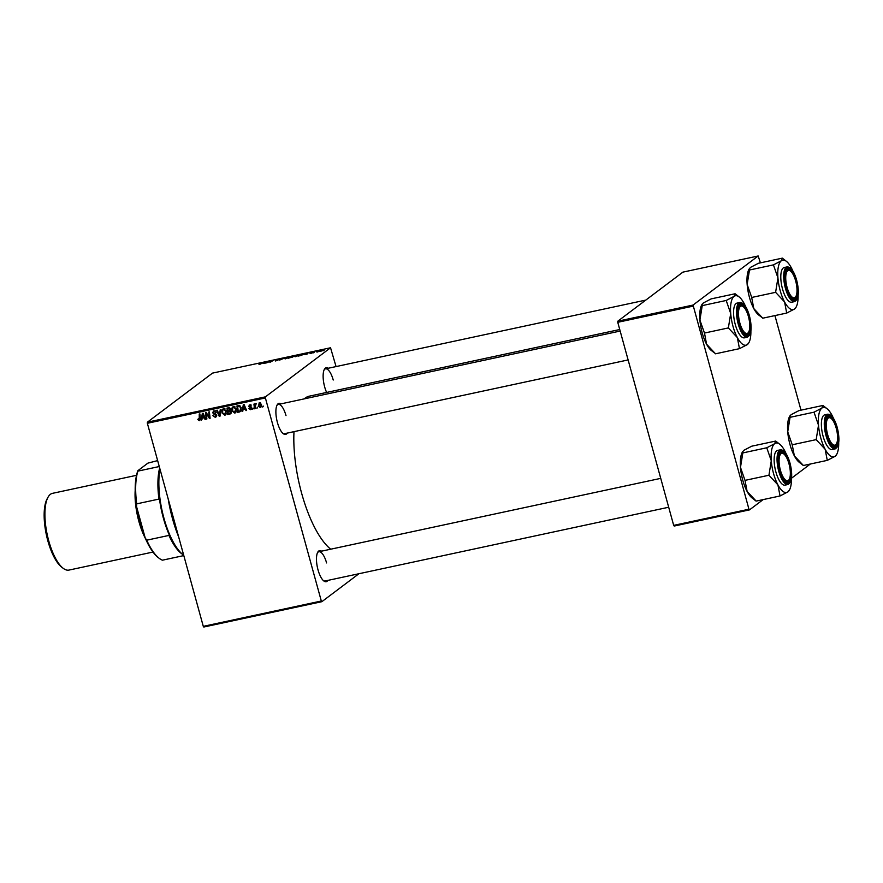 <?xml version="1.0" encoding="UTF-8"?>
<svg xmlns="http://www.w3.org/2000/svg" width="883" height="883" viewBox="0 0 883 883"><rect width="100%" height="100%" fill="white"/><g stroke="black" fill="none" stroke-linecap="round" stroke-linejoin="round"><path stroke-width="1.32" d="M327.847 580.407A15.883 5.585 -102.1 0 1 323.895 581.014A15.883 5.585 -102.1 0 1 318.012 569.844A15.883 5.585 -102.1 0 1 317.725 552.228A15.883 5.585 -102.1 0 1 321.567 551.169M323.432 580.628A14.956 5.254 77.9 0 0 325.143 580.981L668.696 507.239M287.273 433.1A15.883 5.585 -102.1 0 1 283.322 433.708A15.883 5.585 -102.1 0 1 277.428 422.538A15.883 5.585 -102.1 0 1 277.141 404.922A15.883 5.585 -102.1 0 1 280.993 403.862M282.858 433.321A14.956 5.254 77.9 0 0 284.569 433.674L628.122 359.933M326.633 392.438A15.883 5.585 -102.1 0 1 324.668 386.931A15.883 5.585 -102.1 0 1 324.381 369.326A15.883 5.585 -102.1 0 1 328.233 368.266M330.706 549.204A80.364 28.267 -102.1 0 1 301.633 493.244A80.364 28.267 -102.1 0 1 293.995 431.655M304.194 398.884A80.364 28.267 -102.1 0 1 309.326 396.158L619.745 329.525M358.94 573.729L321.842 601.687L203.818 627.018L203.289 626.345L321.313 601.014L321.842 601.687M236.368 408.917L234.757 413.101L231.964 410.849L232.019 407.913L233.542 406.588L236.368 408.917M235.518 412.747L234.757 413.101L235.904 412.24L234.988 412.206M232.737 406.942L233.542 406.588M243.178 409.403L242.24 411.412L243.311 404.58L244.061 404.414L246.6 410.474L245.982 410.606L245.308 408.95L243.178 409.403L245.673 408.255M199.249 419.955L199.249 414.039L199.878 413.895L200.397 418.63L199.403 420.683L197.803 419.58L198.3 418.785L199.249 419.955L200.651 418.972M215.044 416.555L215.651 414.745L212.66 412.825L213.885 410.805L216.158 412.372L214.061 411.544L213.267 412.648L216.567 415.065L215.198 417.295L212.759 415.584L215.044 416.555L216.754 415.451M215.982 416.964L215.198 417.295L216.346 416.434L215.364 416.456M213.145 411.125L213.885 410.805M214.955 410.871L213.267 412.648M220.938 409.381L220.033 416.169L219.238 416.346L216.611 410.308L217.229 410.176L219.492 415.352L220.264 409.524L220.938 409.381M226.423 411.059L224.812 415.231L222.008 412.979L222.075 410.043L223.587 408.719L226.423 411.059M225.562 414.889L224.812 415.231L225.949 414.37L225.033 414.348M222.792 409.083L223.587 408.719M263.134 405.981L262.615 407.03L263.134 405.981M336.059 366.577L330.54 347.77L265.43 396.842L265.386 397.946L147.362 423.288L203.289 626.345M265.386 397.946L321.313 601.014M231.291 411.699L230.099 414.017L227.704 414.524L226.997 408.078L229.392 407.67L230.606 408.906L230.198 410.606L231.291 411.699M202.207 418.2L201.269 420.198L202.328 413.376L203.09 413.211L205.629 419.27L204.999 419.403L204.337 417.747L202.207 418.2L204.701 417.052M206.467 415.054L206.876 418.995L206.247 419.138L205.551 412.681L206.214 412.538L209.381 417.46L208.752 411.997L209.381 411.853L210.088 418.31L209.437 418.454L206.258 413.542L206.467 415.054M251.666 408.895L250.595 409.701L248.686 408.487L250.474 409.127L251.092 408.255L248.719 406.5L249.668 404.922L251.456 406.003L249.79 405.496L249.315 406.268L251.699 408.067L251.258 409.414M250.474 409.127L251.622 407.858M249.105 405.165L249.668 404.922M250.518 404.944L249.315 406.268M240.584 411.478L237.659 412.394L236.953 405.937L239.227 405.54L241.236 407.725L240.474 411.566M261.478 404.392L260.308 407.615L258.333 406.125L259.503 402.814L261.478 404.392M258.885 403.089L259.503 402.814M257.383 407.218L256.865 408.266L257.383 407.218M255.838 404.171L255.088 408.652L254.459 408.785L253.94 404.094L254.569 403.961L254.668 404.933L255.397 403.697L255.816 404.535L256.423 403.674M253.189 408.112L252.659 409.171L253.189 408.112M298.862 355.352L293.896 356.577L299.083 355.065M304.569 354.436L308.156 352.891L306.975 354.215L304.569 354.436M259.734 364.37L263.962 362.372L259.006 364.48M277.99 360.132L275.529 360.981L277.35 360.286L275.816 360.098L279.194 359.403L276.445 359.955L277.483 360.396M278.553 359.569L277.77 359.524M285.021 357.847L279.613 360.087L280.695 358.785L281.324 358.641L280.397 359.767L285.021 357.847M288.907 357.483L283.94 358.708L289.127 357.207M324.039 350.396L322.99 350.783L324.039 350.396M330.54 347.77L212.516 373.112L147.395 422.184L265.43 396.842M292.825 356.92L288.079 358.277L291.092 356.544L293.421 356.07L292.56 357.074M263.598 363.233L267.185 361.677L266.004 363.012L263.598 363.233M269.116 361.688L266.622 362.88L269.646 361.158L270.297 361.015L270.319 361.92L273.476 360.33L270.463 362.052L269.812 362.196L269.779 361.29L269.116 361.688M310.926 353.388L313.763 352.196L309.955 353.31M310.606 353.156L311.158 353.332M311.677 352.681L311.114 352.891M312.814 352.273L313.763 352.196M300.816 355.518L298.035 356.136L301.048 354.414L303.807 354.26L300.816 355.518M323.476 350.209L320.639 351.302L319.734 351.18L322.659 350.154M320.639 351.302L319.801 351.412M318.288 351.633L317.24 352.019L318.288 351.633M316.357 351.887L318.895 350.893L316.357 351.887M314.094 352.538L313.035 352.913L314.094 352.538M810.373 464.005L791.477 478.244M763.144 499.601L749.479 509.888L674.215 526.047L673.685 525.374L748.95 509.215L749.479 509.888M760.406 262.858L758.177 255.982L682.912 272.13L617.791 321.202L693.056 305.054L748.95 509.215M693.023 306.158L617.758 322.306L673.685 525.374M758.177 255.982L693.056 305.054M774.932 315.595L800.991 410.165M617.758 322.306L617.791 321.202M147.362 423.288L147.395 422.184M286.004 415.617A14.956 5.254 77.9 0 0 278.3 404.436A14.956 5.254 77.9 0 0 276.876 405.474M333.233 380.021A14.956 5.254 77.9 0 0 325.529 368.84A14.956 5.254 77.9 0 0 324.116 369.867M326.578 562.924A14.956 5.254 77.9 0 0 318.873 551.743A14.956 5.254 77.9 0 0 317.45 552.78M291.368 356.611L293.167 356.368L291.368 356.611M293.211 356.533L292.439 356.39M290.077 357.35L292.207 357.052L290.077 357.35M292.251 357.218L291.401 357.074M285.982 357.88L284.558 358.586L285.419 358.73L288.311 357.604L285.982 357.88M288.366 357.814L287.472 357.438M285.441 358.851L284.558 358.586M265.595 362.361L264.172 362.99L265.595 362.361M269.878 362.185L269.712 361.6M270.021 362.151L269.779 361.29M306.567 353.564L305.143 354.193L306.567 353.564M301.324 354.48L299.017 355.805L303.189 354.381L301.324 354.48M295.937 355.739L294.514 356.445L295.364 356.6L298.255 355.463L295.937 355.739M298.322 355.672L297.428 355.297M295.397 356.71L294.514 356.445M322.427 350.198L320.386 351.026L322.913 350.54M263.2 406.588L262.615 407.03M231.18 413.167L227.704 414.524M231.191 411.423L229.337 411.18L230.452 410.341L228.013 411.456L228.256 413.641L231.456 412.184M229.503 407.692L227.715 408.697L227.935 410.705L229.889 410.01L229.988 409.072L227.715 408.697M230.088 409.624L231.026 409.149M229.712 407.758L228.774 408.465M230.684 409.403L228.951 410.485M229.337 411.18L228.013 411.456M230.022 413.222L230.662 411.82M222.56 412.56L222.008 412.979M222.991 409.933L223.211 409.182L222.075 410.043M224.911 408.597L223.829 409.557M224.646 408.796L222.693 410.418L222.637 412.88L224.657 414.502L226.534 413.189M226.313 410.716L225.783 411.125L223.763 409.458L222.693 410.418M224.657 414.502L225.783 411.125M220.099 415.694L219.238 416.346M220.22 414.8L219.492 415.352M216.225 414.315L215.651 414.745M214.503 413.454L213.741 414.028M213.233 412.394L212.66 412.825M213.73 411.621L213.841 410.816M216.103 412.162L215.551 412.571M215.198 410.683L214.414 411.787M198.355 419.16L197.803 419.58M200.331 419.855L199.646 419.734M201.997 419.646L201.269 420.198M202.637 417.88L202.726 417.317M202.671 415.374L202.35 417.394L204.05 417.03L202.814 413.995L202.671 415.374M206.843 418.685L206.247 419.138M209.955 417.03L209.381 417.46M209.768 415.319L209.15 415.772M210.055 417.979L209.437 418.454M249.293 406.07L248.719 406.5M250.938 404.635L250.452 405.407M251.677 408.851L251.004 408.851M242.98 410.86L242.24 411.412M243.609 409.083L243.697 408.52M243.642 406.577L243.322 408.597L245.021 408.233L243.785 405.198L243.642 406.577M241.489 410.794L239.425 412.008M240.573 411.147L237.659 412.394M239.425 405.562L237.67 406.555L238.211 411.5L240.066 410.915L240.595 407.814L239.381 406.301L237.67 406.555M240.066 410.915L241.357 409.922M240.033 405.816L239.381 406.301M232.516 410.429L231.964 410.849M232.946 407.803L233.167 407.052L232.019 407.913M234.867 406.456L233.785 407.427M234.602 406.655L232.648 408.288L232.593 410.738L234.602 412.361L236.489 411.048M236.269 408.575L235.728 408.984L233.719 407.317L232.648 408.288M234.602 412.361L235.728 408.984M261.368 406.765L260.695 406.721M258.885 405.716L258.333 406.125M260.308 402.88L259.315 403.531L259.558 402.803M261.302 406.191L260.154 407.052L260.86 404.524L259.635 403.388L258.929 405.926L260.154 407.052M257.45 407.825L256.865 408.266M255.055 408.332L254.459 408.785M255.86 403.851L254.668 404.933M253.255 408.73L252.659 409.171M178.664 536.941A66.346 23.333 -102.1 0 1 172.494 518.652A66.346 23.333 -102.1 0 1 168.2 498.95M169.779 504.668A67.285 23.664 77.9 0 0 173.068 518.685A67.285 23.664 77.9 0 0 177.295 531.985M786.698 313.068L762.757 318.2L753.784 308.575A25.287 8.896 -102.1 0 1 749.435 297.306A25.287 8.896 -102.1 0 1 747.15 284.481L749.479 270.01L773.431 264.878L777.934 277.869L775.605 292.328L784.579 301.964L786.698 313.068L794.579 308.973L796.135 307.074A25.287 8.896 -102.1 0 1 794.579 308.973A25.287 8.896 -102.1 0 1 784.579 301.964A25.287 8.896 -102.1 0 1 777.934 277.869A25.287 8.896 -102.1 0 1 781.312 260.783L773.431 264.878M762.625 317.957L758.806 315.088A25.287 8.896 -102.1 0 1 753.784 308.575L751.632 297.141L747.15 284.481A25.287 8.896 -102.1 0 1 748.972 269.282L750.517 267.383L758.398 263.289L782.349 258.145L781.312 260.783A25.287 8.896 77.9 0 1 786.3 261.269L782.349 258.145M786.3 261.269A25.287 8.896 77.9 0 1 791.323 267.781A25.287 8.896 -102.1 0 1 792.89 271.059M796.223 280.485A15.883 5.585 -102.1 0 1 797.382 295.551A15.883 5.585 -102.1 0 1 792.404 298.973A15.883 5.585 -102.1 0 1 786.51 287.803A15.883 5.585 -102.1 0 1 786.223 270.187A15.883 5.585 -102.1 0 1 796.223 280.485M795.903 296.445A14.018 4.934 77.9 0 0 796.058 282.505A14.018 4.934 77.9 0 0 790.451 271.048A14.018 4.934 77.9 0 0 786.676 285.772A14.018 4.934 77.9 0 0 795.903 296.445L795.351 297.45A14.956 5.254 -102.1 0 1 793.651 298.94A14.956 5.254 -102.1 0 1 791.941 298.586A14.956 5.254 77.9 0 0 793.651 298.94A14.956 5.254 77.9 0 0 795.616 296.909M787.128 266.887L784.225 267.516A17.759 6.247 77.9 0 0 782.515 288.962A17.759 6.247 77.9 0 0 791.676 302.229L794.579 301.611A17.759 6.247 -102.1 0 1 785.428 288.344A17.759 6.247 -102.1 0 1 787.128 266.887C790.903 266.909 794.071 271.324 796.654 280.143C799.457 291.898 798.762 299.05 794.579 301.611M751.654 297.472L775.605 292.328M749.479 270.01L749.358 268.587M798.122 295.441A25.287 8.896 -102.1 0 1 796.135 307.074M790.009 270.75A14.956 5.254 77.9 0 0 787.371 269.701A14.956 5.254 77.9 0 0 785.958 270.728A14.956 5.254 -102.1 0 1 787.371 269.701A14.956 5.254 -102.1 0 1 789.534 270.364L790.451 271.048M775.572 291.997A29.018 10.21 77.9 0 0 775.738 292.582M747.956 314.955A14.018 4.934 77.9 0 0 743.221 306.644A14.018 4.934 77.9 0 0 738.718 310.242A14.018 4.934 77.9 0 0 740.307 324.514A14.018 4.934 77.9 0 0 748.674 332.052A14.018 4.934 77.9 0 0 747.956 314.955M742.769 306.346A14.956 5.254 77.9 0 0 740.142 305.297A14.956 5.254 77.9 0 0 738.718 306.335A14.956 5.254 -102.1 0 1 740.142 305.297A14.956 5.254 -102.1 0 1 742.305 305.959L743.221 306.644M748.674 332.052L748.111 333.057A14.956 5.254 -102.1 0 1 746.411 334.536A14.956 5.254 -102.1 0 1 744.7 334.182A14.956 5.254 77.9 0 0 746.411 334.536A14.956 5.254 77.9 0 0 748.387 332.505M739.468 348.664L715.517 353.807L706.543 344.171A25.287 8.896 -102.1 0 1 702.195 332.902A25.287 8.896 -102.1 0 1 699.91 320.076L702.239 305.617L726.19 300.474L730.705 313.465L728.365 327.924L737.338 337.56L739.468 348.664L747.349 344.569L748.894 342.681A25.287 8.896 -102.1 0 1 747.349 344.569A25.287 8.896 -102.1 0 1 737.338 337.56A25.287 8.896 -102.1 0 1 730.705 313.465A25.287 8.896 -102.1 0 1 734.071 296.379L726.19 300.474M715.385 353.553L711.566 350.683A25.287 8.896 -102.1 0 1 706.543 344.171L704.557 333.321L699.91 320.076A25.287 8.896 -102.1 0 1 701.731 304.878L703.287 302.99L711.168 298.884L735.109 293.752L734.071 296.379A25.287 8.896 77.9 0 1 739.06 296.865L735.109 293.752M739.06 296.865A25.287 8.896 77.9 0 1 744.082 303.377A25.287 8.896 -102.1 0 1 745.66 306.655M748.983 316.081A15.883 5.585 -102.1 0 1 750.142 331.147A15.883 5.585 -102.1 0 1 745.164 334.569A15.883 5.585 -102.1 0 1 739.281 323.399A15.883 5.585 -102.1 0 1 738.994 305.783A15.883 5.585 -102.1 0 1 748.983 316.081M739.888 302.483L736.985 303.112A17.759 6.247 77.9 0 0 735.285 324.558A17.759 6.247 77.9 0 0 744.435 337.836L747.349 337.207A17.759 6.247 -102.1 0 1 738.188 323.94A17.759 6.247 -102.1 0 1 739.888 302.483C743.663 302.505 746.83 306.92 749.413 315.739C752.217 327.494 751.532 334.646 747.349 337.207M704.424 333.068L728.365 327.924M702.239 305.617L702.117 304.182M750.892 331.037A25.287 8.896 -102.1 0 1 748.894 342.681M728.343 327.604A29.018 10.21 77.9 0 0 728.497 328.178M828.122 436.224A14.018 4.934 77.9 0 0 836.477 443.763A14.018 4.934 77.9 0 0 835.76 426.666A14.018 4.934 77.9 0 0 831.024 418.354A14.018 4.934 77.9 0 0 826.532 421.953A14.018 4.934 77.9 0 0 828.122 436.224M836.477 443.763L835.925 444.767A14.956 5.254 -102.1 0 1 834.225 446.246A14.956 5.254 -102.1 0 1 832.514 445.893A14.956 5.254 77.9 0 0 834.225 446.246A14.956 5.254 77.9 0 0 836.19 444.215M830.583 418.056A14.956 5.254 77.9 0 0 827.945 417.008A14.956 5.254 77.9 0 0 826.532 418.045A14.956 5.254 -102.1 0 1 827.945 417.008A14.956 5.254 -102.1 0 1 830.108 417.67L831.024 418.354M825.152 449.27A25.287 8.896 -102.1 0 1 820.793 438.001A25.287 8.896 -102.1 0 1 818.508 425.176L816.179 439.635L825.152 449.27L827.272 460.374L835.163 456.279L836.709 454.392A25.287 8.896 -102.1 0 1 835.163 456.279A25.287 8.896 77.9 0 1 825.152 449.27M816.157 439.315A29.018 10.21 77.9 0 0 816.234 439.602A29.018 10.21 77.9 0 0 816.311 439.889M827.084 435.109A15.883 5.585 -102.1 0 1 826.797 417.493A15.883 5.585 -102.1 0 1 836.797 427.791A15.883 5.585 -102.1 0 1 837.956 442.858A15.883 5.585 -102.1 0 1 832.978 446.279A15.883 5.585 -102.1 0 1 827.084 435.109M823.099 436.268A17.759 6.247 77.9 0 0 832.25 449.535L835.152 448.917A17.759 6.247 -102.1 0 1 826.002 435.65A17.759 6.247 -102.1 0 1 827.702 414.193L824.799 414.822A17.759 6.247 77.9 0 0 823.099 436.268M827.272 460.374L803.331 465.518L799.38 462.394A25.287 8.896 -102.1 0 1 794.358 455.882L792.228 444.778L816.179 439.635M803.199 465.264L794.358 455.882A25.287 8.896 -102.1 0 1 787.724 431.787L790.053 417.317L814.005 412.184L818.508 425.176A25.287 8.896 -102.1 0 1 821.885 408.089L814.005 412.184M792.228 444.778L787.724 431.787A25.287 8.896 -102.1 0 1 789.545 416.588L791.091 414.69L798.972 410.595L822.923 405.463L821.885 408.089A25.287 8.896 -102.1 0 1 826.874 408.575A25.287 8.896 -102.1 0 1 831.896 415.087A25.287 8.896 -102.1 0 1 833.475 418.365M790.053 417.317L789.932 415.893M826.874 408.575L822.923 405.463M838.707 442.747A25.287 8.896 -102.1 0 1 836.709 454.392M780.02 468.674A14.018 4.934 77.9 0 0 789.247 479.359A14.018 4.934 77.9 0 0 789.391 465.418A14.018 4.934 77.9 0 0 783.795 453.95A14.018 4.934 77.9 0 0 780.02 468.674M789.247 479.359L788.696 480.363A14.956 5.254 -102.1 0 1 786.985 481.842A14.956 5.254 -102.1 0 1 785.274 481.489A14.956 5.254 77.9 0 0 786.985 481.842A14.956 5.254 77.9 0 0 788.96 479.811M783.342 453.663A14.956 5.254 77.9 0 0 780.715 452.615A14.956 5.254 77.9 0 0 779.303 453.641A14.956 5.254 -102.1 0 1 780.715 452.615A14.956 5.254 -102.1 0 1 782.879 453.266L783.795 453.95M777.912 484.866A25.287 8.896 -102.1 0 1 773.563 473.597A25.287 8.896 -102.1 0 1 771.278 460.771L768.938 475.242L777.912 484.866L780.042 495.97L787.923 491.875L789.468 489.988A25.287 8.896 -102.1 0 1 787.923 491.875A25.287 8.896 77.9 0 1 777.912 484.866M768.916 474.911A29.018 10.21 77.9 0 0 768.994 475.197A29.018 10.21 77.9 0 0 769.071 475.484M779.855 470.705A15.883 5.585 -102.1 0 1 779.568 453.089A15.883 5.585 -102.1 0 1 789.557 463.387A15.883 5.585 -102.1 0 1 790.715 478.454A15.883 5.585 -102.1 0 1 785.749 481.875A15.883 5.585 -102.1 0 1 779.855 470.705M775.859 471.864A17.759 6.247 77.9 0 0 785.009 485.142L787.923 484.513A17.759 6.247 -102.1 0 1 778.762 471.246A17.759 6.247 -102.1 0 1 780.473 449.8L777.559 450.418A17.759 6.247 77.9 0 0 775.859 471.864M780.042 495.97L756.091 501.114L752.15 498.001A25.287 8.896 -102.1 0 1 747.128 491.478L744.998 480.374L768.938 475.242M755.958 500.86L747.128 491.478A25.287 8.896 -102.1 0 1 740.484 467.383L742.824 452.924L766.764 447.78L771.278 460.771A25.287 8.896 -102.1 0 1 774.645 443.685L766.764 447.78M744.998 480.374L740.484 467.383A25.287 8.896 -102.1 0 1 742.316 452.184L743.861 450.297L751.742 446.191L775.693 441.059L774.645 443.685A25.287 8.896 -102.1 0 1 779.634 444.171A25.287 8.896 -102.1 0 1 784.656 450.683A25.287 8.896 -102.1 0 1 786.234 453.972M742.824 452.924L742.691 451.489M779.634 444.171L775.693 441.059M791.466 478.343A25.287 8.896 -102.1 0 1 789.468 489.988M160 469.193A52.329 18.411 77.9 0 0 183.355 554.988A52.329 18.411 77.9 0 0 183.708 555.241M183.355 554.988L181.523 553.608A50.463 17.748 -102.1 0 1 168.951 535.418L170.43 537.471A51.391 18.079 -102.1 0 1 159.183 496.665L158.951 499.083A50.463 17.748 -102.1 0 1 159.668 467.968M183.807 555.595L162.439 560.186A50.463 17.748 77.9 0 1 159.293 558.387A50.463 17.748 77.9 0 1 146.721 540.186L145.176 537.868L136.545 506.555A49.525 17.417 -102.1 0 1 137.858 470.705L147.891 463.134L157.638 460.606M168.951 535.418L146.721 540.186M158.951 499.083L136.71 503.862L136.545 506.555M137.858 470.705L137.903 471.125A50.463 17.748 77.9 0 0 136.71 503.862M159.271 466.533L137.903 471.125M159.293 558.387L158.377 557.692A49.525 17.417 -102.1 0 1 145.176 537.868M63.278 568.365L61.81 567.261A37.748 13.278 -102.1 0 1 47.814 540.705A37.748 13.278 -102.1 0 1 47.13 498.851L48.013 497.239A39.249 13.808 77.9 0 0 48.72 540.76A39.249 13.808 77.9 0 0 63.278 568.365A39.249 13.808 77.9 0 0 68.951 570.087L152.991 552.052M136.512 475.308L52.483 493.343A39.249 13.808 77.9 0 0 48.013 497.239M135.187 490.429A39.249 13.808 77.9 0 0 138.874 521.4A39.249 13.808 77.9 0 0 145.574 538.796M220.397 413.41L219.646 413.972M215.397 413.73L214.613 414.326M200.342 418.156L199.746 418.597M250.761 407.129L250.143 407.593M239.58 405.606L238.576 406.368M796.621 280.176A17.196 6.049 77.9 0 0 786.852 267.748A17.196 6.049 77.9 0 0 786.113 288.101A17.196 6.049 77.9 0 0 795.881 300.529A17.196 6.049 77.9 0 0 796.621 280.176M749.391 315.772A17.196 6.049 77.9 0 0 739.623 303.355A17.196 6.049 77.9 0 0 738.872 323.697A17.196 6.049 77.9 0 0 748.641 336.125A17.196 6.049 77.9 0 0 749.391 315.772M826.687 435.407A17.196 6.049 77.9 0 0 836.455 447.836A17.196 6.049 77.9 0 0 837.194 427.482A17.196 6.049 77.9 0 0 827.426 415.054A17.196 6.049 77.9 0 0 826.687 435.407M779.457 471.003A17.196 6.049 77.9 0 0 789.225 483.431A17.196 6.049 77.9 0 0 789.965 463.089A17.196 6.049 77.9 0 0 780.197 450.661A17.196 6.049 77.9 0 0 779.457 471.003M144.735 536.279A38.311 13.477 -102.1 0 1 139.15 521.191A38.311 13.477 -102.1 0 1 135.441 496.456M138.885 515.032A37.373 13.146 77.9 0 0 140.298 520.793A37.373 13.146 77.9 0 0 141.997 526.334M229.723 410.187L230.871 409.326M223.244 409.69L224.381 408.829M213.554 411.754L214.701 410.893M250.86 408.961L252.008 408.101M249.525 405.617L250.673 404.756M233.189 407.56L234.337 406.699M259.315 403.531L260.452 402.67M325.529 368.84L645.815 300.088M620.164 331.059L278.3 404.436M835.152 448.917C839.336 446.356 840.031 439.204 837.227 427.449C834.645 418.63 831.477 414.215 827.702 414.193M318.873 551.743L660.738 478.365M787.923 484.513C792.106 481.952 792.791 474.8 789.987 463.045C787.415 454.226 784.236 449.811 780.473 449.8"/></g></svg>
